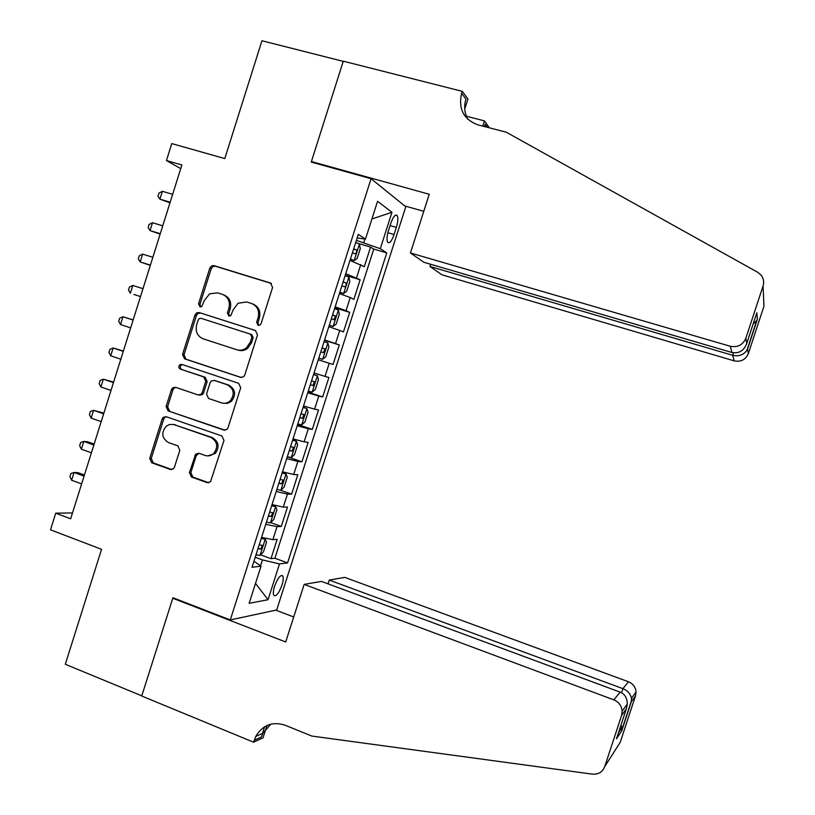 <?xml version="1.0" encoding="UTF-8"?>
<svg xmlns="http://www.w3.org/2000/svg" width="815" height="815" viewBox="0 0 815 815"><rect width="100%" height="100%" fill="white"/><g stroke="black" fill="none" stroke-linecap="round" stroke-linejoin="round"><path stroke-width="1.22" d="M258.111 325.287L260.179 324.9L261.085 323.606L272.587 287.41L270.488 283.019L213.999 265.639L211.666 265.853L209.832 268.043L198.554 303.751L199.97 306.786L201.753 306.562L204.341 300.501L209.628 293.808L217.656 292.85L222.322 294.317C228.169 296.864 230.35 301.519 228.883 308.264L227.416 312.909L228.852 315.976L230.767 315.68L233.263 309.649L238.072 303.251L246.751 301.978L251.478 303.455C257.397 306.043 259.618 310.729 258.141 317.524L256.654 322.2L258.111 325.287M281.99 585.068C283.355 580.565 283.589 577.499 282.703 575.879C280.36 574.667 277.65 578.141 274.563 586.301C273.198 590.824 272.964 593.88 273.86 595.49C276.224 596.661 278.934 593.198 281.99 585.068M189.406 472.537L191.433 477.009L207.122 482.623L210.514 481.747L223.982 440.457L221.925 435.984L166.26 416.73L163.326 417.27L162.154 419.012L149.726 458.366L151.712 462.788L170.335 469.45L173.503 468.747L174.461 467.199L179.82 450.277L177.802 445.836L168.532 442.576C161.788 438.256 161.013 432.806 166.209 426.214L169.459 424.513L173.615 424.493L210.82 437.39C217.381 441.322 218.42 446.63 213.917 453.293C211.309 455.728 208.365 456.441 205.095 455.442L198.952 453.283L195.732 454.026L189.406 472.537L190.853 472.619L192.88 477.07L208.752 482.745M371.08 178.699L311.248 162.073L343.227 61.359L261.941 40.75L224.787 158.579L171.761 143.593L166.443 160.545L181.877 164.966L70.65 518.798L55.736 513.165L50.51 529.811L101.559 549.33L65.302 664.276L141.79 695.847L172.933 597.731L230.288 619.94L371.08 178.699L405.778 206.776L276.703 609.966L230.288 619.94M240.537 377.376L243.675 376.703L244.765 375.032L257.499 334.924L255.411 330.503L199.176 312.542L196.619 312.868L195.03 314.916L182.54 354.474L184.547 358.834L241.057 377.508M240.72 387.757L228.017 427.763L227.09 429.281L223.809 430.065L168.104 410.882L166.107 406.491L171.445 389.611L172.719 387.787L175.561 387.298L198.025 394.908L201.03 394.317L202.191 392.586L205.757 381.308L203.719 376.907L180.298 369.083C178.465 367.891 178.312 366.434 179.84 364.702L181.776 364.397L238.652 383.315L240.72 387.757M260.555 554.811L270.988 558.672L277.171 539.336L272.882 539.642L277.039 526.633L265.751 524.289M270.641 522.578L281.297 526.429L287.481 507.062L283.284 507.093L287.451 494.063L276.224 491.496M280.513 490.223L291.617 494.145L297.811 474.748L293.695 474.503L297.872 461.443L286.707 458.641M287.308 456.746L301.947 461.81L308.162 442.372L304.127 441.842L308.304 428.772L297.21 425.736M297.618 424.462L312.298 429.413L318.522 409.955L314.58 409.14L318.767 396.049L307.734 392.779M307.938 392.117L322.669 396.966L328.893 377.477L325.042 376.387L329.229 363.266L318.268 359.761M318.278 359.731L333.05 364.478L339.295 344.959L324.492 340.262M324.604 339.926L335.525 343.573L339.723 330.442L343.451 331.929L349.706 312.379L334.853 307.795M335.169 306.837L346.029 310.719L350.226 297.556L353.873 299.329L360.128 279.749L345.743 273.687M345.234 275.266L360.128 279.749M390.803 223.3L388.48 230.553C386.83 236.228 386.565 240.16 387.716 242.35C389.59 243.695 391.709 241.087 394.073 234.526L396.365 227.385C398.026 221.7 398.291 217.748 397.129 215.506C395.285 214.141 393.176 216.739 390.803 223.3M270.988 558.672L274.91 558.244L287.563 562.91L386.768 252.905L380.31 248.707L356.379 240.354M287.563 562.91L279.494 563.909L268.043 599.708L249.156 603.314L261.014 566.17L252.039 567.271L358.284 234.404L365.487 239.08L377.569 201.274L391.954 212.277L380.31 248.707M274.91 558.244L373.739 249.084L370.57 247.067L364.305 266.688L349.981 260.413M346.029 310.719L349.706 312.379M335.525 343.573L339.295 344.959M333.05 364.478L329.229 363.266M322.669 396.966L318.767 396.049M312.298 429.413L308.304 428.772M301.947 461.81L297.872 461.443M291.617 494.145L287.451 494.063M281.297 526.429L277.039 526.633M260.535 565.834L262.43 559.915L255.238 557.246M363.796 242.524L364.916 239.009M72.484 512.941L55.736 513.165M166.443 160.545L180.736 168.624M357.938 243.369L370.57 247.067M373.739 249.084L386.768 252.905M357.143 237.99L365.487 239.08M350.226 297.556L339.397 293.583M339.723 330.442L328.822 326.703M314.05 372.975L325.042 376.387M303.526 405.962L314.58 409.14M293.013 438.898L304.127 441.842M282.51 471.783L293.695 474.503M272.037 504.617L283.284 507.093M261.014 566.17L253.964 561.229M261.574 537.401L272.882 539.642M262.43 559.915L279.494 563.909M371.915 218.97L391.954 212.277M268.043 599.708L255.513 583.408M258.742 325.389L257.947 322.648L259.425 317.982C260.902 311.208 258.681 306.532 252.782 303.964L252.619 303.903M223.392 294.724L223.687 294.836C229.524 297.383 231.704 302.019 230.238 308.753L228.77 313.388L229.524 316.077M271.375 283.457L215.374 266.22L213.051 266.444L211.228 268.624L199.981 304.25L200.684 306.888M255.727 330.625L200.592 313.011L198.035 313.337L196.466 315.374L183.996 354.841L186.003 359.191L241.372 377.539M251.876 337.237L250.419 334.15L201.081 318.329L199.257 318.573L198.177 319.989L196.639 324.859C195.182 331.562 197.342 336.208 203.129 338.816L236.788 349.757C240.211 350.766 243.42 350.144 246.405 347.893L250.317 342.168L251.876 337.237L253.18 337.654L251.733 334.578L250.419 334.15M238.133 350.144C241.546 351.153 244.745 350.531 247.719 348.29L251.621 342.575L250.317 342.168M253.18 337.654L251.621 342.575M225.093 430.218L168.104 410.882M175.948 387.431L174.196 388.072L172.923 389.886L167.605 406.726L169.601 411.106M199.451 395.173L202.446 394.592L203.607 392.861L207.163 381.614L205.136 377.223L180.298 369.083M182.499 364.631L181.307 365.049C179.779 366.77 179.932 368.227 181.755 369.419M221.588 402.885C224.675 403.812 227.507 403.18 230.085 401C235.026 394.277 234.109 388.877 227.324 384.792L214.284 380.432L211.289 381.012L210.107 382.765L206.531 394.053L208.569 398.474L221.588 402.885M223.442 403.282L227.64 403.313L231.44 401.255C236.37 394.552 235.454 389.163 228.689 385.088L227.324 384.792M215.058 380.605L228.689 385.088M198.921 453.262L196.221 455.677L190.853 472.619M207.825 455.901L215.313 453.415C219.805 446.773 218.766 441.486 212.216 437.553L210.82 437.39M173.351 424.432L212.216 437.553M166.464 416.801L164.834 417.484L163.662 419.216L151.254 458.478L153.24 462.889L171.924 469.572M350.287 259.455L354.118 260.586L357.153 258.457L360.301 248.606L359.384 244.093L355.717 242.452M354.118 260.586L350.43 259.017M172.658 194.316L162.368 191.291L159.903 199.155L169.978 202.833M352.437 252.732L354.983 253.76C356.562 253.21 357.041 251.927 356.41 249.889L353.7 248.748M162.368 191.291L158.966 193.094L157.978 196.232L159.903 199.155L170.172 202.202M430.666 264.264L429.963 266.474L442.046 274.838L734.172 360.862L732.675 355.299L733.48 352.834M429.963 266.474L732.675 355.299C738.706 356.654 743.463 354.994 746.927 350.307L756.727 320.57L753.101 324.136M311.422 161.543L429.24 194.265L410.424 252.956L730.25 346.253C737.636 347.659 742.842 344.979 745.857 338.235L763.085 285.943C764.287 281.898 763.584 278.231 760.976 274.961L757.695 272.271L506.319 132.224L478.008 124.878C463.623 119.479 458.152 108.955 461.606 93.317L462.237 91.331L343.288 61.186L311.422 161.543L312.654 162.46M745.857 338.235L746.713 343.533L756.84 312.777L757.38 319.266L747.589 348.973L748.333 353.618L763.961 306.216L763.085 285.943M466.363 116.199L484.487 120.895L489.326 127.812M462.237 91.331L467.973 98.951L464.744 109.016M404.78 205.961L423.769 211.309M410.424 252.956L423.902 262.287L731.921 352.498L730.25 346.253M484.426 126.539L485.129 124.349L487.37 127.303M482.806 126.121L484.487 120.895M763.635 298.81L763.961 306.216M748.333 353.618C745.603 359.731 740.876 362.145 734.172 360.862M467.861 119.326C464.418 113.04 463.776 106.286 465.956 99.063L461.606 93.317M484.528 126.57L485.129 124.349M746.713 343.533C743.891 350.745 738.961 353.73 731.921 352.498M756.84 312.777L756.432 314.03M757.38 319.266L756.727 320.57M747.589 348.973L746.927 350.307M304.158 584.396L613.858 699.871L620.113 692.129L321.467 581.411L304.158 584.396L285.698 641.986L172.77 598.241L141.728 696.02L253.567 742.19L263.011 737.85L266.974 725.503M328.027 583.846L329.24 580.066L344.765 577.377L628.477 681.768C633.031 683.704 635.557 687.096 636.046 691.966L635.527 695.837L631.319 701.756L621.702 730.902L616.456 738.838L626.389 708.673L621.59 715.417L604.72 766.62C602.509 772.06 598.424 774.566 592.474 774.148L311.88 736.077L285.148 725.228C272.475 721.204 262.674 724.953 255.747 736.454L253.567 742.19M635.527 695.837L620.195 742.343L604.72 766.62M173.829 598.078L172.77 598.241M275.816 610.15L293.716 616.975M329.24 580.066L622.905 688.665L628.477 681.768M264.63 726.746L262.491 733.418M621.59 715.417L622.161 711.138C621.631 705.78 618.86 702.021 613.858 699.871M270.906 724.127L262.878 733.245L261.34 737.005L254.188 740.275M631.319 701.756L631.462 698.292C630.321 693.687 627.468 690.478 622.905 688.665L621.55 692.791M621.702 730.902L621.855 727.693L621.02 724.963M616.456 738.838L616.884 737.534M626.389 708.673L627.356 703.966C627.143 697.935 624.718 693.993 620.113 692.129M339.774 292.391L343.594 293.553L346.67 291.271L349.818 281.44L348.851 277.08L345.142 275.572M343.594 293.553L339.865 292.106M162.745 225.826L152.497 222.729L150.031 230.584L160.137 234.129M341.872 285.821L344.439 286.788C346.018 286.218 346.497 284.934 345.886 282.937L343.135 281.847M152.497 222.729L149.125 224.441L148.136 227.568L150.031 230.584L160.27 233.691M329.28 325.277L333.08 326.469L336.218 324.034L339.346 314.213L338.337 310.016L334.588 308.62M333.08 326.469L329.321 325.134M152.863 257.285L142.635 254.117L140.18 261.951L150.317 265.364M331.328 318.859L333.906 319.765L335.383 315.935L332.591 314.896M142.635 254.117L139.294 255.747L138.305 258.875L140.18 261.951L150.388 265.14M318.797 358.111L322.587 359.323L325.766 356.746L328.903 346.935L327.834 342.901L324.054 341.628M133.955 294.46L140.516 296.558L133.955 294.46M320.794 351.846L323.392 352.691L324.9 348.881L322.057 347.893M142.982 288.693L132.794 285.454L130.339 293.278L128.495 290.12L129.473 286.992L132.794 285.454M308.284 391.037L312.114 392.137L315.344 389.397L318.461 379.607L317.351 375.735L313.541 374.584M317.351 375.735L313.561 374.503M133.171 319.928L122.973 316.74L120.518 324.553L130.665 327.885M310.281 384.782L312.899 385.566L314.427 381.766L311.544 380.829M133.13 320.051L122.973 316.74L119.673 318.207L118.695 321.324L120.518 324.553M297.791 423.902L301.652 424.89L304.932 422.007L308.05 412.227L306.878 408.519L303.037 407.48M306.878 408.519L303.109 407.255M123.381 351.041L113.153 347.985L110.708 355.788L120.824 359.191M299.788 417.667L302.426 418.39L303.975 414.601L301.051 413.725M123.279 351.367L113.153 347.985L109.893 349.36L108.915 352.477L110.708 355.788M287.318 456.726L291.21 457.592L294.531 454.556L297.648 444.796L296.436 441.241L292.554 440.324M296.436 441.241L292.666 439.957M113.621 382.103L103.352 379.179L100.907 386.972L110.993 390.446M289.305 450.491L291.964 451.153L293.532 447.384L290.568 446.559M113.448 382.632L103.352 379.179L100.123 380.473L99.145 383.58L100.907 386.972M276.866 489.489L280.788 490.243L284.15 487.054L287.267 477.315L286.004 473.923L282.092 473.118M286.004 473.923L282.245 472.608M103.872 413.113L93.572 410.322L91.127 418.105L101.182 421.65M278.842 483.275L281.521 483.876L283.111 480.106L280.105 479.342M103.637 413.857L93.572 410.322L90.363 411.544L89.395 414.641L91.127 418.105M266.423 522.201L270.376 522.833L273.789 519.501L276.896 509.772L275.582 506.543L271.639 505.86M275.582 506.543L271.843 505.208M94.133 444.083L87.674 441.771L83.802 441.424L81.368 449.197L91.392 452.804M268.4 515.997L271.089 516.537L272.699 512.778L269.653 512.075M93.837 445.021L83.802 441.424L80.624 442.555L79.656 445.662L81.368 449.197M255.992 554.872L259.985 555.382L263.449 551.898L266.546 542.189L265.181 539.112L261.207 538.542M265.181 539.112L261.452 537.757M84.414 475.013L77.975 472.649L74.053 472.476L71.618 480.239L81.612 483.916M257.978 548.668L260.678 549.147L262.318 545.398L259.221 544.746M84.057 476.143L74.053 472.476L70.895 473.535L69.927 476.622L71.618 480.239M356.542 277.803L360.75 264.62M390.079 225.572L396.365 227.385M387.859 232.733L394.073 234.526M259.425 317.982L258.141 317.524M228.77 313.388L227.416 312.909M230.238 308.753L228.883 308.264M199.981 304.25L198.554 303.751M211.228 268.624L209.832 268.043M215.374 266.22L213.999 265.639M271.14 283.304L270.488 283.019M257.947 322.648L256.654 322.2M186.003 359.191L184.547 358.834M183.996 354.841L182.54 354.474M196.466 315.374L195.03 314.916M200.592 313.011L199.176 312.542M225.011 430.228L223.809 430.065M167.605 406.726L166.107 406.491M172.923 389.886L171.445 389.611M203.607 392.861L202.191 392.586M207.163 381.614L205.757 381.308M205.136 377.223L203.719 376.907M215.68 380.737L214.284 380.432M196.221 455.677L194.785 455.554M175.663 424.87L174.186 424.676M171.822 469.542L170.335 469.45M153.24 462.889L151.712 462.788M151.254 458.478L149.726 458.366M163.662 419.216L162.154 419.012M208.538 482.674L207.122 482.623M192.88 477.07L191.433 477.009M354.189 260.535L359.405 244.205M353.618 249.013L356.247 249.787M343.665 293.502L348.871 277.192M343.074 282.041L345.703 282.825M333.162 326.407L338.357 310.128M332.561 315.008L335.169 315.812M322.669 359.262L327.864 343.003M322.047 347.913L324.655 348.749M312.196 392.066L317.381 375.837M310.301 384.721L312.899 385.566M301.744 424.819L306.909 408.61M299.839 417.524L302.426 418.39M291.301 457.51L296.466 441.333M289.376 450.267L291.964 451.153M280.88 490.161L286.034 474.004M278.944 482.969L281.521 483.876M270.468 522.751L275.613 506.624M268.522 515.61L271.089 516.537M260.077 555.3L265.221 539.194M258.121 548.2L260.678 549.147M281.46 575.421L282.703 575.879M395.703 215.099L397.129 215.506M213.051 266.444L211.666 265.853M198.035 313.337L196.619 312.868M247.719 348.29L246.405 347.893M174.196 388.072L172.719 387.787M202.446 394.592L201.03 394.317M181.307 365.049L179.84 364.702M231.44 401.255L230.085 401M197.169 454.149L195.732 454.026M215.313 453.415L213.917 453.293M164.834 417.484L163.326 417.27M353.608 249.064L356.41 249.889M262.878 733.245L255.747 736.454M636.046 691.966L631.462 698.292M621.927 729.598L631.543 700.411M618.453 732.756L621.855 727.693M627.356 703.966L622.161 711.138M343.064 282.082L345.886 282.937M332.54 315.059L335.383 315.935M322.037 347.964L324.9 348.881M311.962 380.962L314.427 381.766M302.946 414.264L303.975 414.601M292.809 447.14L293.532 447.384M282.52 479.903L283.111 480.106M272.179 512.594L272.699 512.778"/></g></svg>
